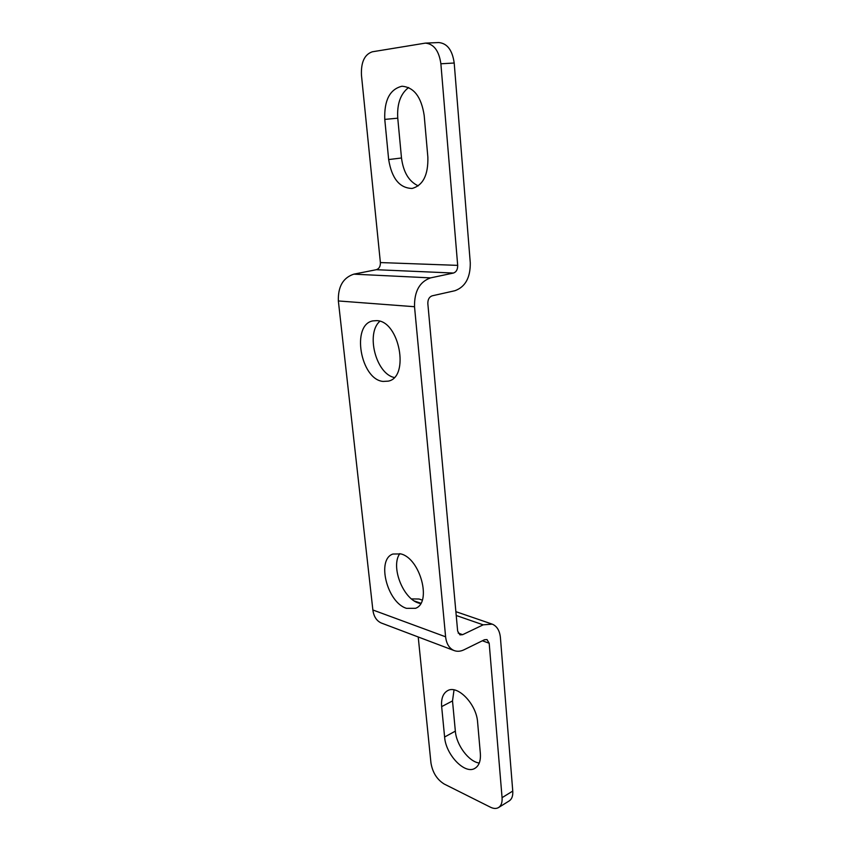 <?xml version="1.0" encoding="UTF-8"?>
<svg xmlns="http://www.w3.org/2000/svg" width="851" height="851" viewBox="0 0 851 851"><rect width="100%" height="100%" fill="white"/><g stroke="black" fill="none" stroke-linecap="round" stroke-linejoin="round"><path stroke-width="1.28" d="M512.759 791.068C513.068 795.834 511.887 799.11 509.238 800.897L498.58 807.535C501.228 805.759 502.388 802.472 502.069 797.664L512.759 791.068L500.42 637.665C499.718 630.708 497.005 626.198 492.282 624.145L483.177 624.836L456.221 615.496M454.03 689.895L452.509 700.926L455.349 731.137C456.359 745.008 468.752 761.73 479.251 763.049M418.224 636.973L430.957 762.964C432.574 772.527 436.988 779.548 444.211 784.037L490.431 807.195C493.612 808.748 496.335 808.854 498.58 807.535M411.501 598.913L419.032 599.008L422.256 600.115M457.689 265.374L380.386 262.565L361.462 75.228C360.898 62.261 364.515 54.453 372.323 51.794L425.383 43.114C433.84 43.922 439.01 50.805 440.882 63.782L457.689 265.374C457.742 269.469 456.327 272.033 453.455 273.043L430.574 277.883C419.617 281.745 414.267 291.361 414.522 306.722L445.605 636.803C446.413 643.718 449.168 648.271 453.849 650.451C457.03 651.728 460.412 651.515 463.986 649.802L484.442 639.761L487.006 639.569L489.187 643.228L502.069 797.664M477.602 722.169L480.347 753.412C480.847 760.741 479.081 765.687 475.049 768.251C465.029 774.953 445.733 754.773 444.605 737.009L441.658 706.617C441.041 698.66 443.009 693.363 447.562 690.693C457.476 684.481 476.56 704.117 477.602 722.169M425.383 43.114L438.754 42.55C447.232 43.337 452.381 50.166 454.2 63.017L470.273 262.778C470.454 277.596 465.348 286.904 454.945 290.712L432.18 295.818C429.223 296.903 427.766 299.52 427.84 303.669L457.647 631.091L459.934 634.857L462.636 634.676L483.177 624.836M380.386 262.565C380.493 266.384 379.131 268.767 376.302 269.703L353.814 274.16C343.081 277.724 337.921 286.649 338.358 300.956L372.866 609.976C373.759 616.496 376.536 620.826 381.205 622.975L381.929 623.251M399.821 553.629C390.513 566.16 402.672 598.37 418.522 603.04L420.649 603.614M379.844 321.263C365.632 333.507 375.972 373.685 394.204 377.493M376.802 320.636L372.855 320.891C350.995 324.678 360.537 379.546 383.078 381.429L388.269 381.142C409.842 377.206 399.449 321.018 376.802 320.636M400.885 553.916L392.928 554.033C376.227 559.373 387.152 602.625 406.512 608.337L415.522 608.305C432.063 602.763 420.224 558.426 400.885 553.916M388.662 159.562C391.779 178.487 399.587 188.124 412.097 188.454C423.053 185.38 428.308 174.955 427.862 157.169L424.192 115.491C421.341 96.908 413.916 87.164 401.938 86.238C389.822 89.259 384.099 100.312 384.769 119.406L388.662 159.562L401.491 157.988C403.374 172.274 408.959 181.561 418.245 185.858M401.491 157.988L397.757 118.183L384.769 119.406M408.629 87.525C400.513 93.748 396.896 103.971 397.757 118.183M420.873 603.242L414.32 600.976M489.187 643.228L482.379 640.771M462.636 634.676L458.157 633.059M445.605 636.803L372.866 609.976M414.522 306.722L338.358 300.956M430.574 277.883L353.814 274.16M453.455 273.043L376.302 269.703M440.882 63.782L454.2 63.017M452.509 700.926L441.658 706.617M455.349 731.137L444.605 737.009M491.644 623.932L455.87 611.656M453.849 650.451L381.205 622.975"/></g></svg>
